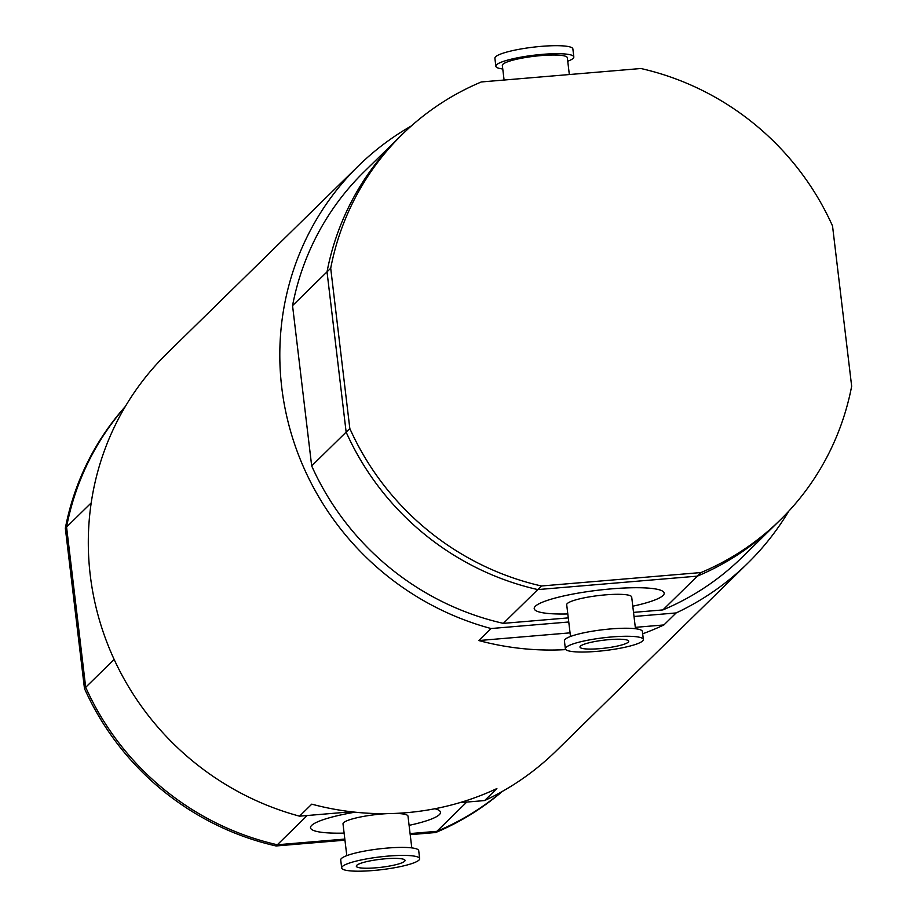 <?xml version="1.0" encoding="UTF-8"?>
<svg xmlns="http://www.w3.org/2000/svg" width="917" height="917" viewBox="0 0 917 917"><rect width="100%" height="100%" fill="white"/><g stroke="black" fill="none" stroke-linecap="round" stroke-linejoin="round"><path stroke-width="1.38" d="M570.053 632.856L478.789 640.547L491.042 628.535A278.138 268.406 -134.4 0 1 281.748 387.478A278.138 268.406 -134.4 0 1 358.387 165.943A278.138 268.406 -134.4 0 1 411.32 125.961M351.498 811.786L299.527 816.164A278.138 268.406 -134.4 0 1 90.244 575.108A278.138 268.406 -134.4 0 1 166.871 353.572L358.387 165.943M344.116 833.106A65.439 10.706 -6.8 0 1 310.519 827.787A65.439 10.706 -6.8 0 1 355.017 812.175A65.439 10.706 173.2 0 0 310.519 827.787A65.439 10.706 173.2 0 0 344.116 833.106M567.806 613.954A65.439 10.706 -6.8 0 1 534.21 608.636A65.439 10.706 -6.8 0 1 611.456 588.863A65.439 10.706 -6.8 0 1 664.183 593.127A65.439 10.706 -6.8 0 1 632.787 606.206A65.439 10.706 173.2 0 0 663.025 595.5A65.439 10.706 173.2 0 0 664.183 593.127A65.439 10.706 173.2 0 0 604.716 589.493A65.439 10.706 173.2 0 0 535.368 606.252A65.439 10.706 173.2 0 0 534.21 608.636A65.439 10.706 173.2 0 0 567.806 613.954M434.876 808.748A65.439 10.706 -6.8 0 1 440.492 812.267A65.439 10.706 -6.8 0 1 409.097 825.357A65.439 10.706 173.2 0 0 440.492 812.267A65.439 10.706 173.2 0 0 434.876 808.748M491.042 628.535L568.758 621.99M634.014 616.488L676.15 612.934L663.897 624.947L635.309 627.354M663.897 624.947A278.138 268.406 -134.4 0 1 642.668 633.796M565.823 649.614A278.138 268.406 -134.4 0 1 478.789 640.547M788.746 511.193A278.138 268.406 -134.4 0 1 747.676 563.302A278.138 268.406 -134.4 0 1 676.15 612.934M292.546 305.625A269.965 260.52 -134.4 0 1 364.106 171.788L398.574 138.008A269.965 260.52 -134.4 0 0 327.025 271.856L346.145 432.125L311.677 465.905L292.546 305.625L327.025 271.856A269.965 260.52 -134.4 0 1 398.574 138.008L402.254 134.409A269.965 260.52 45.6 0 0 330.705 268.257L349.824 428.526A269.965 260.52 45.6 0 0 541.466 585.986L701.047 572.54L662.899 609.92L633.521 612.384M701.047 572.54A269.965 260.52 45.6 0 0 780.103 520.088L741.956 557.456A269.965 260.52 -134.4 0 1 662.899 609.92M568.265 617.886L503.318 623.365A269.965 260.52 -134.4 0 1 311.677 465.905M299.527 816.164L311.78 804.152A278.138 268.406 45.6 0 0 496.888 788.563L484.635 800.564L459.784 802.662M747.676 563.302L556.172 750.931A278.138 268.406 -134.4 0 1 484.635 800.564M503.318 623.365L537.798 589.585L697.367 576.14L537.798 589.585A269.965 260.52 -134.4 0 1 346.145 432.125L327.025 271.856L330.705 268.257M776.424 523.687A269.965 260.52 -134.4 0 1 697.367 576.14A269.965 260.52 -134.4 0 0 776.424 523.687M114.132 659.438L85.694 687.303L66.563 527.034L91.207 502.894M466.753 802.077L436.905 831.318L410.082 833.576L436.905 831.318A269.965 260.52 45.6 0 0 501.794 791.726A269.965 260.52 -134.4 0 1 436.905 831.318L435.678 832.521L410.208 834.665M344.952 840.167L276.109 845.967L277.335 844.763A269.965 260.52 -134.4 0 1 85.694 687.303A269.965 260.52 45.6 0 0 277.335 844.763L344.826 839.078L277.335 844.763L307.184 815.522M66.563 527.034A269.965 260.52 -134.4 0 1 124.964 407.102A269.965 260.52 45.6 0 0 66.563 527.034L85.694 687.303L84.467 688.507L65.336 528.238L66.563 527.034M276.109 845.967A269.965 260.52 -134.4 0 1 84.467 688.507M502.356 791.417A269.965 260.52 -134.4 0 1 435.678 832.521M65.336 528.238A269.965 260.52 -134.4 0 1 125.297 406.54M643.344 639.493L642.393 631.481A39.271 6.419 173.2 0 0 606.722 629.303A39.271 6.419 173.2 0 0 565.101 639.367A39.271 6.419 173.2 0 0 564.413 640.788L565.365 648.8A39.271 6.419 173.2 0 0 601.048 650.978A39.271 6.419 173.2 0 0 642.657 640.926A39.271 6.419 173.2 0 0 643.344 639.493A39.271 6.419 173.2 0 0 607.673 637.326A39.271 6.419 173.2 0 0 566.064 647.379A39.271 6.419 173.2 0 0 565.365 648.8M635.47 628.73L631.687 597.001A32.725 5.353 173.2 0 0 601.953 595.19A32.725 5.353 173.2 0 0 567.279 603.569A32.725 5.353 173.2 0 0 566.706 604.75L570.489 636.49M628.294 642.129A24.541 4.012 173.2 0 0 628.672 641.052A24.541 4.012 173.2 0 0 605.839 639.94A24.541 4.012 173.2 0 0 580.427 646.164A24.541 4.012 173.2 0 0 579.991 646.863A24.541 4.012 173.2 0 0 601.701 648.479A24.541 4.012 173.2 0 0 628.294 642.129M419.665 858.644L418.702 850.632A39.271 6.419 173.2 0 0 375.168 849.394A39.271 6.419 173.2 0 0 340.723 859.94L341.674 867.952A39.271 6.419 173.2 0 0 385.209 869.201A39.271 6.419 173.2 0 0 419.665 858.644A39.271 6.419 173.2 0 0 376.13 857.406A39.271 6.419 173.2 0 0 341.674 867.952M411.79 847.881L407.996 816.153A32.725 5.353 173.2 0 0 394.299 813.448M387.283 813.631A32.725 5.353 173.2 0 0 371.717 815.11A32.725 5.353 173.2 0 0 343.015 823.902L346.798 855.641M377.827 859.619A24.541 4.012 173.2 0 0 356.312 866.015A24.541 4.012 173.2 0 0 383.512 866.989A24.541 4.012 173.2 0 0 404.982 860.203A24.541 4.012 173.2 0 0 377.827 859.619M502.768 68.993A39.271 6.419 -6.8 0 1 495.845 66.242A39.271 6.419 -6.8 0 1 496.533 64.82A39.271 6.419 -6.8 0 1 538.153 54.756A39.271 6.419 -6.8 0 1 573.824 56.934A39.271 6.419 -6.8 0 1 573.136 58.367A39.271 6.419 -6.8 0 1 567.749 61.233M495.845 66.242L494.893 58.229A39.271 6.419 -6.8 0 1 495.581 56.808A39.271 6.419 -6.8 0 1 537.19 46.744A39.271 6.419 -6.8 0 1 572.873 48.922L573.824 56.934M504.086 80.043L502.344 65.462A32.725 5.353 -6.8 0 1 502.917 64.282A32.725 5.353 -6.8 0 1 537.603 55.903A32.725 5.353 -6.8 0 1 567.325 57.714L569.331 74.541M780.103 520.088A269.965 260.52 45.6 0 0 851.664 386.24L832.533 225.972A269.965 260.52 45.6 0 0 640.891 68.511L481.322 81.957A269.965 260.52 45.6 0 0 402.254 134.409M349.824 428.526L346.145 432.125A269.965 260.52 -134.4 0 0 537.798 589.585L541.466 585.986"/></g></svg>
